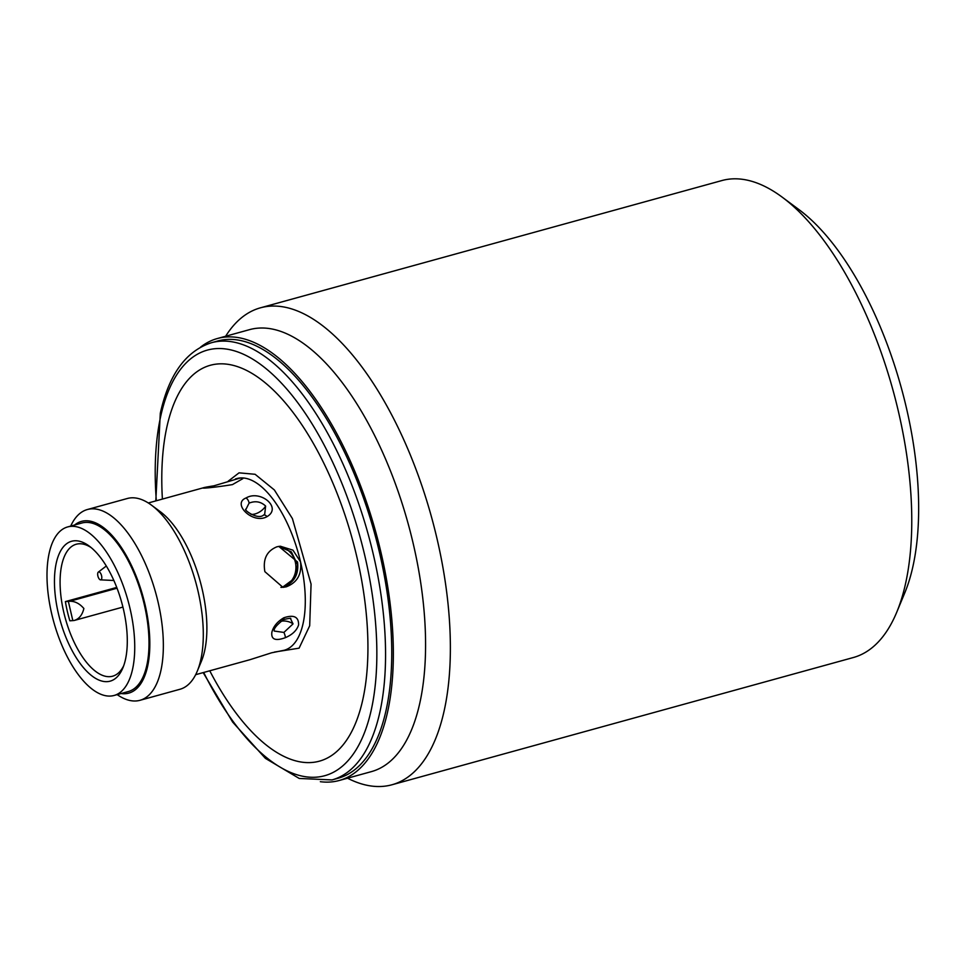 <?xml version="1.0" encoding="UTF-8"?>
<svg xmlns="http://www.w3.org/2000/svg" width="967" height="967" viewBox="0 0 967 967"><rect width="100%" height="100%" fill="white"/><g stroke="black" fill="none" stroke-linecap="round" stroke-linejoin="round"><path stroke-width="1.45" d="M200.52 347.177A229.227 101.269 74.6 0 1 217.333 338.535A229.227 101.269 74.6 0 1 381.071 552.87A229.227 101.269 74.6 0 1 339.224 780.49A229.227 101.269 74.6 0 1 320.355 781.699M332.007 779.922A226.761 100.181 74.6 0 0 379.838 712.316A226.761 100.181 74.6 0 0 373.395 554.756A226.761 100.181 74.6 0 0 211.435 342.729L217.635 341.013A226.761 100.181 74.6 0 1 379.608 553.039A226.761 100.181 74.6 0 1 338.22 778.205L332.007 779.922L299.238 778.459L265.393 758.358L232.648 722.083L203.167 672.609M283.827 617.78C293.859 614.444 298.779 616.825 298.585 624.924C296.845 630.387 292.433 634.63 285.35 637.676C275.486 641.266 270.99 639.477 271.86 632.297C273.347 626.483 277.336 621.648 283.827 617.78A4.944 1.463 64 0 1 283.536 619.581C289.29 618.239 291.623 617.949 290.535 618.711L293.037 623.884L283.899 632.43L274.229 631.052M245.944 509.379L249.087 503.118C255.385 500.628 260.897 501.607 265.623 506.055L264.692 514.287L263.689 515.073M98.827 578.399A4.122 1.825 74.6 0 1 98.199 572.198A4.122 1.825 74.6 0 1 100.641 573.358A4.122 1.825 74.6 0 1 101.801 577.891A4.122 1.825 74.6 0 1 100.302 579.837A4.122 1.825 74.6 0 1 98.827 578.399M225.649 336.238A247.371 109.283 74.6 0 1 260.437 307.82A247.371 109.283 74.6 0 1 270.325 306.164A247.371 109.283 74.6 0 1 437.12 539.127A247.371 109.283 74.6 0 1 391.973 784.769A247.371 109.283 74.6 0 1 382.086 786.425A247.371 109.283 74.6 0 1 347.552 778.205M391.973 784.769L853.353 657.524A247.371 109.283 -105.4 0 0 896.711 612.292A247.371 109.283 -105.4 0 0 898.5 411.882A247.371 109.283 -105.4 0 0 782.23 197.183A247.371 109.283 -105.4 0 0 721.817 180.575L260.437 307.82M896.711 612.292L904.749 592.952A228.405 100.906 -105.4 0 0 906.405 407.905A228.405 100.906 -105.4 0 0 799.044 209.67L782.23 197.183M217.333 338.535L249.571 329.638A229.227 101.269 74.6 0 1 258.733 328.103A229.227 101.269 74.6 0 1 413.296 543.974A229.227 101.269 74.6 0 1 371.461 771.606L339.224 780.49M162.396 499.093A205.318 90.705 74.6 0 1 235.585 366.022A205.318 90.705 74.6 0 1 356.932 557.258A205.318 90.705 74.6 0 1 334.123 753.704A205.318 90.705 74.6 0 1 209.754 670.796M246.089 497.969C260.244 489.435 282.4 507.615 267.037 516.62C253.028 524.767 231.451 503.505 246.089 497.969A4.944 2.913 -116.1 0 1 249.087 503.118M70.7 526.096A98.948 43.72 74.6 0 1 87.381 509.524L127.318 498.501A98.948 43.72 74.6 0 1 151.481 505.149L160.256 511.664A89.049 39.345 74.6 0 1 202.115 588.951A89.049 39.345 74.6 0 1 201.462 661.102L197.268 671.195A98.948 43.72 74.6 0 1 179.935 689.278L139.997 700.301A98.948 43.72 74.6 0 1 117.176 694.62M264.861 571.642C262.734 559.216 266.759 550.936 276.949 546.79L280.309 546.222L292.965 550.163L300.519 561.815C301.946 574.277 297.195 582.605 286.268 586.812L282.98 587.368L264.861 571.642M195.672 674.676L250.054 659.675L271.57 652.81L284.262 650.247A89.049 39.345 -105.4 0 0 303.046 623.691A89.049 39.345 -105.4 0 0 300.519 561.815A89.049 39.345 -105.4 0 0 240.469 477.952L242.826 478.653L232.431 484.612C209.428 488.359 189.774 489.628 213.949 485.809L240.469 477.952A89.049 39.345 -105.4 0 0 236.915 478.544L235.465 478.943M205.04 487.767L213.949 485.809M281.445 587.392L283.222 587.005C294.173 582.799 298.96 574.471 297.558 561.996L278.798 546.391M151.481 505.149A98.948 43.72 74.6 0 1 197.993 591.03A98.948 43.72 74.6 0 1 197.268 671.195M87.381 509.524A98.948 43.72 74.6 0 1 158.056 602.042A98.948 43.72 74.6 0 1 139.997 700.301M74.628 525.008A89.049 39.345 74.6 0 1 145.062 604.689A89.049 39.345 74.6 0 1 121.105 693.532M280.926 587.368A20.609 18.421 86.3 0 0 282.171 587.078A20.609 18.421 86.3 0 0 295.829 565.139A20.609 18.421 86.3 0 0 278.242 546.488M278.617 546.415L291.357 551.867L297.643 564.801L293.932 578.822L282.835 587.029M110.613 696.047A87.405 38.62 74.6 0 1 52.617 617.611A87.405 38.62 74.6 0 1 67.63 526.942A87.405 38.62 74.6 0 1 71.123 526.35A87.405 38.62 74.6 0 1 129.119 604.798A87.405 38.62 74.6 0 1 114.106 695.466A87.405 38.62 74.6 0 1 110.613 696.047M114.106 695.466L128.369 691.526A87.405 38.62 -105.4 0 0 143.382 600.858A87.405 38.62 -105.4 0 0 85.386 522.422A87.405 38.62 -105.4 0 0 81.893 523.002L67.63 526.942M91.152 547.588A68.439 30.231 -105.4 0 0 78.968 543.78A68.439 30.231 -105.4 0 0 76.236 544.24A68.439 30.231 -105.4 0 0 63.749 612.196A68.439 30.231 -105.4 0 0 109.887 676.658A68.439 30.231 -105.4 0 0 112.631 676.199A68.439 30.231 -105.4 0 0 123.728 665.683M58.334 613.308A72.561 32.056 -105.4 0 0 90.306 674.579A72.561 32.056 -105.4 0 0 122.882 667.883A72.561 32.056 -105.4 0 0 123.401 609.101A72.561 32.056 -105.4 0 0 89.29 546.125A72.561 32.056 -105.4 0 0 58.334 613.308M117.043 588.214L69.733 601.269C74.858 601.123 79.572 603.529 83.875 608.497C82.292 615.036 79.064 619.025 74.205 620.476L122.918 607.083M69.733 601.269A13.187 1.076 166.9 0 1 68.355 601.401L65.393 601.595A68.439 30.231 -105.4 0 0 69.866 620.802L72.827 620.609A13.187 1.076 -13.1 0 0 74.205 620.476M116.741 587.428L65.393 601.595M156.34 500.761A220.742 97.522 74.6 0 1 160.788 415.907A220.742 97.522 74.6 0 1 257.838 362.48A220.742 97.522 74.6 0 1 365.006 556.496A220.742 97.522 74.6 0 1 371.28 709.875A220.742 97.522 74.6 0 1 203.686 672.464M274.471 652.06L299.093 648.168L309.682 625.806L311.072 584.116L292.409 518.59L274.362 489.955L255.107 474.289L239.054 472.839L228.091 481.276M293.037 623.884A11.544 7.966 12.5 0 0 280.732 621.322M265.623 506.055A11.544 6.624 -35.6 0 1 251.045 514.335M72.827 620.609L68.355 601.401M267.037 516.62A4.944 2.635 -119.1 0 0 263.459 515.169L263.459 515.169C257.669 520.137 243.128 509.633 245.86 509.15L245.86 509.15M283.899 632.43A4.944 1.233 67.8 0 1 285.35 637.676M283.536 619.581L283.536 619.581C276.526 625.093 273.419 628.937 274.241 631.1M155.808 500.906L160.304 413.284C168.923 374.459 185.966 350.936 211.435 342.729M98.199 572.198L106.31 566.009M148.314 502.973L202.695 487.972M100.302 579.837L113.864 580.49M264.68 514.299L263.459 515.169"/></g></svg>
